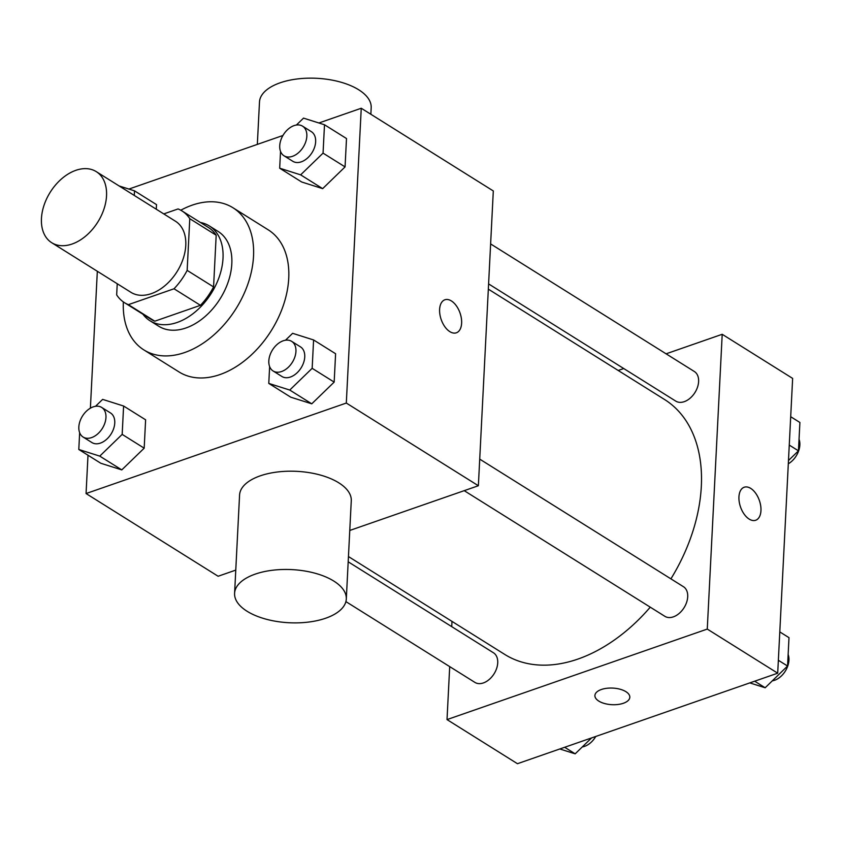 <?xml version="1.0" encoding="UTF-8"?>
<svg xmlns="http://www.w3.org/2000/svg" width="842" height="842" viewBox="0 0 842 842"><rect width="100%" height="100%" fill="white"/><g stroke="black" fill="none" stroke-linecap="round" stroke-linejoin="round"><path stroke-width="1.26" d="M75.854 170.326A41.942 28.07 122.1 0 1 96.251 171.631A41.942 28.07 122.1 0 1 97.788 222.077A41.942 28.07 122.1 0 1 51.73 242.728A41.942 28.07 122.1 0 1 44.037 205.269A41.942 28.07 122.1 0 1 75.854 170.326M96.251 171.631L175.483 221.246A41.942 28.07 122.1 0 1 177.02 271.692A41.942 28.07 122.1 0 1 130.963 292.342L51.73 242.728M117.238 283.754L116.67 294.9A54.141 36.238 122.1 0 0 124.49 302.678A54.141 36.238 122.1 0 0 128.373 304.657L174.02 288.774A54.141 36.238 122.1 0 0 187.156 270.387L189.776 218.688A54.141 36.238 122.1 0 0 181.956 210.91A54.141 36.238 122.1 0 0 178.072 208.942L163.769 213.91M187.156 270.387L213.573 286.933L216.184 235.223L189.776 218.688M181.956 210.91L208.363 227.456A54.141 36.238 122.1 0 1 216.184 235.223M213.573 286.933A54.141 36.238 122.1 0 1 200.438 305.32L174.02 288.774M124.49 302.678L150.907 319.223A54.141 36.238 122.1 0 0 154.791 321.191L200.438 305.32M142.94 314.234A55.93 37.437 -57.9 0 0 149.95 320.739A55.93 37.437 -57.9 0 0 195.776 311.435A55.93 37.437 -57.9 0 0 223.014 258.252A55.93 37.437 -57.9 0 0 209.321 225.94A55.93 37.437 -57.9 0 0 200.407 222.467M209.321 225.94L218.12 231.455A55.93 37.437 122.1 0 1 231.813 263.767A55.93 37.437 122.1 0 1 204.585 316.95A55.93 37.437 122.1 0 1 158.759 326.243L149.95 320.739M154.791 321.191L128.373 304.657M180.777 210.226A83.884 56.151 122.1 0 1 192.176 205.153A83.884 56.151 122.1 0 1 232.96 207.753A83.884 56.151 122.1 0 1 236.034 308.656A83.884 56.151 122.1 0 1 143.919 349.946A83.884 56.151 122.1 0 1 123.353 301.92M232.96 207.753L268.177 229.803A83.884 56.151 122.1 0 1 271.24 330.706A83.884 56.151 122.1 0 1 179.125 372.006L143.919 349.946M269.629 366.586L268.777 383.405L290.785 397.192L311.761 403.823L334.169 382.1L335.6 353.735L313.592 339.957L292.627 333.316L285.491 340.231M79.653 432.662L78.801 449.481L100.808 463.258L121.774 469.899L144.182 448.176L145.613 419.811L123.606 406.023L102.64 399.382L95.504 406.307M88 455.238L86.063 493.549L346.315 403.044L361.25 108.25L318.886 122.985M282.933 135.488L128.9 189.061M97.325 271.282L90.389 408.17M280.533 151.392L279.681 168.211L301.689 181.998L322.665 188.64L345.062 166.905L346.504 138.541L324.496 124.763L303.52 118.122L296.395 125.037M156.517 204.617L156.286 209.226L156.517 204.617L134.51 190.839L119.164 185.977M349.767 530.46L478.372 485.739L493.307 190.955L361.25 108.25M478.372 485.739L346.315 403.044M444.881 299.784A17.482 9.978 -109.2 0 1 451.396 300.941A17.482 9.978 -109.2 0 1 461.342 318.192A17.482 9.978 -109.2 0 1 456.364 332.8A17.482 9.978 -109.2 0 1 441.197 319.571A17.482 9.978 -109.2 0 1 444.881 299.784A17.482 9.978 -109.2 0 1 451.396 300.941A17.482 9.978 -109.2 0 1 461.332 318.192A17.482 9.978 -109.2 0 1 456.364 332.8M86.063 493.549L218.12 576.254L235.771 570.108M234.592 593.347L239.57 495.085A55.93 26.607 2.9 0 1 260.21 475.856A55.93 26.607 2.9 0 1 320.044 474.972A55.93 26.607 2.9 0 1 351.272 500.748L346.304 599.009A55.93 26.607 2.9 0 1 289.101 622.743A55.93 26.607 2.9 0 1 234.592 593.347A55.93 26.607 2.9 0 1 255.231 574.118A55.93 26.607 2.9 0 1 315.076 573.234A55.93 26.607 2.9 0 1 346.304 599.009M370.859 114.27L371.185 107.702A55.93 26.607 -177.1 0 0 316.676 78.295A55.93 26.607 -177.1 0 0 259.483 102.04L257.336 144.392M488.328 289.143L664.454 399.445A150.444 100.693 122.1 0 1 670.906 578.854M650.266 607.166A150.444 100.693 122.1 0 1 504.768 654.444L348.451 556.562M479.719 459.122L683.43 586.695A17.482 11.693 122.1 0 1 684.062 607.713A17.482 11.693 122.1 0 1 664.875 616.323L464.216 490.665M490.623 243.927L694.334 371.501A17.482 11.693 122.1 0 1 694.966 392.519A17.482 11.693 122.1 0 1 675.779 401.129L488.592 283.901M348.188 561.803L493.444 652.771A17.482 11.693 122.1 0 1 494.086 673.789A17.482 11.693 122.1 0 1 474.888 682.388L345.894 601.609M449.702 666.611L447.018 719.594L707.269 629.079L722.204 334.295L666.085 353.819M623.743 368.543L618.196 370.469M451.996 621.407L451.722 626.637M447.018 719.594L517.451 763.705L777.703 673.19L707.269 629.079M777.703 673.19L792.638 378.405L722.204 334.295M750.727 488.392A17.482 9.978 -109.2 0 1 760.673 505.642A17.482 9.978 -109.2 0 1 755.695 520.251A17.482 9.978 -109.2 0 1 740.528 507.021A17.482 9.978 -109.2 0 1 744.212 487.234A17.482 9.978 -109.2 0 1 750.727 488.392M601.356 689.503A17.482 8.315 2.9 0 1 620.059 689.219A17.482 8.315 2.9 0 1 629.816 697.281A17.482 8.315 2.9 0 1 611.934 704.691A17.482 8.315 2.9 0 1 594.905 695.513A17.482 8.315 2.9 0 1 601.356 689.503M629.816 697.271A17.482 8.315 2.9 0 1 611.945 704.68A17.482 8.315 2.9 0 1 594.905 695.503M744.212 487.234A17.482 9.978 -109.2 0 1 750.717 488.392A17.482 9.978 -109.2 0 1 760.663 505.642A17.482 9.978 -109.2 0 1 755.684 520.251M559.804 748.97L575.17 753.832L591.589 737.918M575.17 753.832L564.687 747.275M595.768 736.466A17.482 11.693 122.1 0 1 582.306 746.917M788.47 460.532L798.458 450.838L799.9 422.473L790.691 416.716M798.458 450.838L789.259 445.081M799.047 439.292A17.482 11.693 122.1 0 1 788.312 463.784M749.79 682.894L765.157 687.767L787.565 666.033L788.996 637.668L779.797 631.9M765.157 687.767L754.674 681.199M787.565 666.033L778.355 660.275M788.144 654.487A17.482 11.693 122.1 0 1 785.554 670.716A17.482 11.693 122.1 0 1 772.293 680.841M134.278 195.439L134.51 190.839M78.801 449.481L99.766 456.122L122.174 434.388L123.606 406.023M101.671 407.423L110.481 412.938A17.482 11.693 122.1 0 1 111.112 433.956A17.482 11.693 122.1 0 1 91.925 442.566L83.126 437.051A17.482 11.693 122.1 0 1 79.916 421.442A17.482 11.693 122.1 0 1 93.178 406.886A17.482 11.693 122.1 0 1 101.671 407.423A17.482 11.693 122.1 0 1 102.314 428.452A17.482 11.693 122.1 0 1 83.126 437.051M100.808 463.258L121.774 469.899L99.766 456.122M121.774 469.899L144.182 448.176L122.174 434.388M144.182 448.176L145.613 419.811M279.681 168.211L300.647 174.852L323.054 153.128L324.496 124.763M302.562 126.163L311.361 131.678A17.482 11.693 122.1 0 1 312.003 152.697A17.482 11.693 122.1 0 1 292.816 161.296L284.007 155.781A17.482 11.693 122.1 0 1 280.807 140.182A17.482 11.693 122.1 0 1 294.058 125.616A17.482 11.693 122.1 0 1 302.562 126.163A17.482 11.693 122.1 0 1 303.194 147.182A17.482 11.693 122.1 0 1 284.007 155.781M301.689 181.998L322.665 188.64L300.647 174.852M322.665 188.64L345.062 166.905L323.054 153.128M345.062 166.905L346.504 138.541M268.777 383.405L289.753 390.046L312.161 368.322L313.592 339.957M291.658 341.357L300.468 346.862A17.482 11.693 122.1 0 1 301.099 367.891A17.482 11.693 122.1 0 1 281.912 376.49L273.103 370.975A17.482 11.693 122.1 0 1 269.903 355.366A17.482 11.693 122.1 0 1 283.165 340.81A17.482 11.693 122.1 0 1 291.658 341.357A17.482 11.693 122.1 0 1 292.3 362.376A17.482 11.693 122.1 0 1 273.103 370.975M290.785 397.192L311.761 403.823L289.753 390.046M311.761 403.823L334.169 382.1L312.161 368.322M334.169 382.1L335.6 353.735"/></g></svg>
